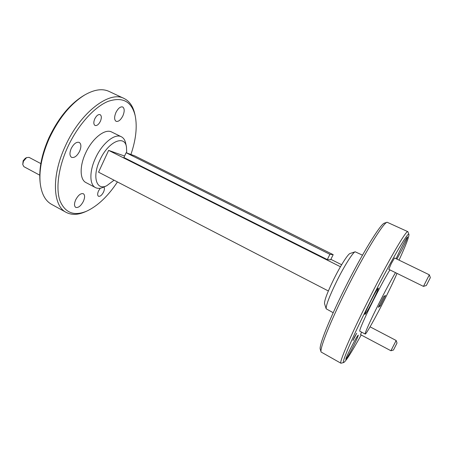 <?xml version="1.0" encoding="UTF-8"?>
<svg xmlns="http://www.w3.org/2000/svg" width="453" height="453" viewBox="0 0 453 453"><rect width="100%" height="100%" fill="white"/><g stroke="black" fill="none" stroke-linecap="round" stroke-linejoin="round"><path stroke-width="0.68" d="M126.727 152.955L126.466 146.976C124.643 134.32 108.001 141.738 99.875 160.124C91.925 176.721 96.478 191.058 106.766 185.719L114.06 180.198M106.766 185.719L103.494 187.208C100.402 188.595 97.735 188.725 95.487 187.593C89.496 184.813 89.235 171.398 95.458 158.193C102.112 143.329 114.943 133.08 121.342 136.761C123.573 137.91 125.039 140.141 125.741 143.459L126.466 146.976M121.342 136.761L111.698 132.027C105.124 128.261 92.174 138.363 85.577 153.154C79.405 166.296 79.841 179.728 85.985 182.593L95.487 187.593M130.917 154.479C135.951 139.688 137.378 126.778 135.192 115.742C131.608 101.308 122.542 96.523 108.012 101.398C94.094 107.106 77.576 125.492 67.588 147.378C58.363 167.587 55.657 188.505 59.966 200.747C65.141 212.91 74.037 216.387 86.659 211.172C97.74 205.973 108.001 196.228 117.44 181.947M86.659 211.172L85.062 211.868C77.882 214.994 71.591 215.164 66.2 212.383C52.859 206.058 51.217 176.376 65.215 146.342C80.3 112.338 109.734 90.266 124.116 98.494C129.547 101.212 133.114 106.393 134.813 114.037L135.192 115.742M94.768 118.856C93.448 122.163 93.528 124.365 95.017 125.464C96.885 125.945 98.68 124.552 100.396 121.279C101.721 117.978 101.636 115.775 100.141 114.66C98.284 114.173 96.495 115.572 94.768 118.856M100.283 188.227L98.511 190.945C97.389 193.641 97.378 195.413 98.471 196.257C100.158 196.647 101.851 195.249 103.544 192.061C104.541 189.75 104.671 188.063 103.924 187.01M115.934 112.497C114.145 116.953 114.196 119.898 116.093 121.325C118.409 121.897 120.674 120.062 122.882 115.821C124.683 111.381 124.626 108.437 122.712 106.976C120.419 106.398 118.159 108.239 115.934 112.497M71.2 148.539C69.439 152.927 69.564 155.866 71.58 157.35C74.4 158.086 77.084 156.053 79.632 151.245C81.41 146.868 81.28 143.924 79.247 142.412C76.455 141.67 73.777 143.709 71.2 148.539M75.679 199.858C74.105 203.652 74.128 206.16 75.742 207.389C78.341 208.012 80.9 205.973 83.42 201.274C85 197.485 84.977 194.971 83.346 193.725C80.781 193.091 78.222 195.135 75.679 199.858M124.116 98.494L109.02 91.404C102.35 88.312 94.218 89.518 84.62 95.022C70.657 103.748 58.896 118.148 49.343 138.216C42.135 154.592 39.06 169.354 40.13 182.502C41.336 193.505 45.153 200.787 51.58 204.354L66.2 212.383M40.13 182.502L39.977 180.855C38.941 168.057 41.919 153.709 48.918 137.82C58.182 118.346 69.609 104.366 83.193 95.872L84.62 95.022M40.832 163.601L29.054 157.367L26.597 157.599L23.448 161.257L22.758 164.524L23.89 166.67L39.756 175.175M22.758 164.524L23.126 160.809L25.26 158.329L26.597 157.599M326.183 308.81L324.546 303.674C324.252 300.656 327.309 292.547 333.719 279.348C340.35 265.917 348.023 253.895 350.061 253.493L355.18 251.794C352.983 252.196 344.308 265.9 336.721 281.245C329.393 296.307 325.883 305.498 326.183 308.81L333.198 312.712M362.468 255.164L355.18 251.794M321.109 352.026L320.282 349.359C318.708 346.222 328.878 320.226 344.45 289.11C361.913 253.94 380.735 223.465 384.472 223.136L387.117 222.236C383.414 222.502 364.121 253.895 346.098 290.163C330.033 322.247 319.524 348.935 321.109 352.026L340.95 363.238C338.748 363.278 350.35 336.007 367.83 301.29C387.372 262.276 406.647 229.252 407.859 231.67L408.946 234.444C408.804 230.147 389.739 262.791 369.993 302.185C352.27 337.36 340.837 364.269 343.833 362.479C346.047 361.041 351.834 351.879 361.194 334.994M407.859 231.67L387.117 222.236M399.048 260.135C405.854 245.22 409.155 236.659 408.946 234.444M429.331 274.818L430.35 277.627L426.347 285.498L423.453 286.387L429.331 274.818L394.535 257.95L391.267 263.635L388.787 269.342L423.453 286.387M396.149 340.486L397.026 343.029L393.476 350.01L390.928 350.752L396.149 340.486L370.073 326.828M354.365 337.287L352.972 340.492L356.675 333.272L354.365 337.287M396.092 258.703L400.69 248.946C404.518 241.443 406.811 237.429 407.57 236.908C407.575 237.893 405.724 242.117 402.015 249.575L396.907 259.099M370.282 302.026C374.699 293.391 377.383 288.737 378.34 288.063C378.419 288.98 376.619 293.142 372.932 300.554C368.589 309.071 365.911 313.708 364.897 314.473C364.778 313.652 366.573 309.501 370.282 302.026M350.429 348.816C354.716 340.452 357.326 335.883 358.261 335.118C358.329 335.832 356.777 339.365 353.612 345.724C349.388 353.974 346.788 358.527 345.798 359.382C345.701 358.736 347.247 355.214 350.429 348.816M397.004 273.386C394.325 279.711 390.192 288.436 384.591 299.563C375.588 317.457 365.933 334.75 365.214 334.048C364.303 334.076 370.497 320.175 379.059 303.221C385.894 289.727 391.375 279.535 395.503 272.649M365.214 334.048L359.835 331.205C358.793 331.166 364.841 317.23 373.368 300.316C380.18 286.857 385.696 276.721 389.908 269.897M343.833 362.479L340.95 363.238M361.556 332.117L360.537 334.642L390.928 350.752M380.214 305.945L385.492 295.481L383.782 296.489L378.329 307.304L380.214 305.945L379.263 305.458M328.351 290.968L98.55 172.18L108.624 150.373L124.575 156.047M340.452 266.749L108.624 150.373M126.115 152.729L134.762 155.883L333.187 254.671L330.662 259.767L327.304 259.575L123.896 157.519L126.115 152.729L329.909 254.32L327.304 259.575M341.636 264.733L330.871 259.343M333.187 254.671L329.909 254.32"/></g></svg>
